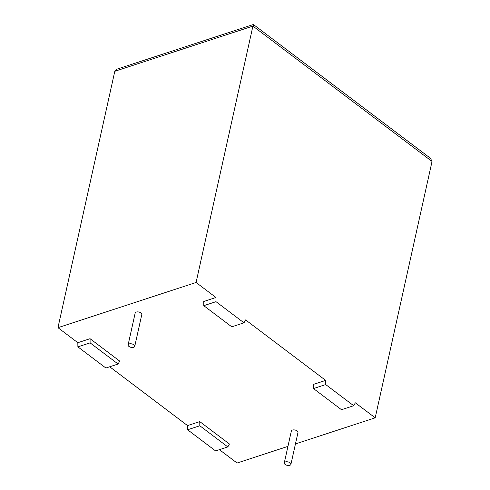 <?xml version="1.0" encoding="UTF-8"?>
<svg xmlns="http://www.w3.org/2000/svg" width="490" height="490" viewBox="0 0 490 490"><rect width="100%" height="100%" fill="white"/><g stroke="black" fill="none" stroke-linecap="round" stroke-linejoin="round"><path stroke-width="0.73" d="M128.95 346.436A3.399 1.77 12.5 0 1 128.111 344.887A3.399 1.77 12.5 0 1 130.407 343.747A3.399 1.77 12.5 0 1 133.905 344.813A3.399 1.77 12.5 0 1 134.744 346.357A3.399 1.77 12.5 0 1 132.447 347.502A3.399 1.77 12.5 0 1 128.95 346.436M128.111 344.887L135.179 313.018A3.399 1.77 12.5 0 1 137.476 311.879A3.399 1.77 12.5 0 1 140.973 312.945A3.399 1.77 12.5 0 1 141.812 314.488L134.744 346.357M290.08 462.811A3.399 1.77 -167.5 0 0 286.583 461.752A3.399 1.77 -167.5 0 0 284.286 462.891A3.399 1.77 -167.5 0 0 285.125 464.434A3.399 1.77 -167.5 0 0 288.622 465.5A3.399 1.77 -167.5 0 0 290.919 464.361A3.399 1.77 -167.5 0 0 290.08 462.811M290.919 464.361L297.981 432.486A3.399 1.77 -167.5 0 0 297.142 430.943A3.399 1.77 -167.5 0 0 293.651 429.877A3.399 1.77 -167.5 0 0 291.348 431.016L284.286 462.891M295.452 443.922L375.199 417.823L355.33 402.811L353.7 405.714L341.481 409.714L313.49 388.57L313.435 384.393L325.66 380.393L245.613 319.915L243.989 322.818L216.004 301.675L215.949 297.497L196.074 282.479L252.914 26.099C253.373 24.157 253.532 24.022 253.404 25.682M216.004 301.675L203.779 305.674L203.724 301.497L215.949 297.497M90.056 338.694L90.111 342.871L118.096 364.021L119.725 361.112L90.056 338.694L77.83 342.7L57.961 327.681L196.074 282.479M199.767 421.596L229.436 444.007L227.813 446.917L199.822 425.767L199.767 421.596L187.548 425.596L109.693 366.771M287.942 446.378L237.087 463.026L219.404 449.667M57.961 327.681L114.801 71.295L117.275 69.047L253.397 24.5L430.465 158.276L432.039 161.437L375.199 417.823M227.813 446.917L215.588 450.916L187.603 429.767L187.548 425.596M77.83 342.7L77.886 346.871L105.877 368.021L118.096 364.021M353.7 405.714L325.715 384.57L325.66 380.393M199.822 425.767L187.603 429.767M90.111 342.871L77.886 346.871M203.779 305.674L231.77 326.818L243.989 322.818M313.49 388.57L325.715 384.57M432.039 161.437L252.914 26.099L114.801 71.295"/></g></svg>

